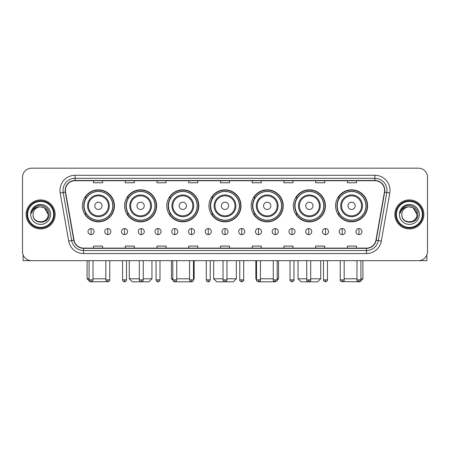 <?xml version="1.0" encoding="UTF-8"?>
<svg xmlns="http://www.w3.org/2000/svg" width="450" height="450" viewBox="0 0 450 450"><rect width="100%" height="100%" fill="white"/><g stroke="black" fill="none" stroke-linecap="round" stroke-linejoin="round"><path stroke-width="0.67" d="M335.559 205.836A16.02 16.02 0 0 0 351.579 221.856A16.02 16.02 0 0 0 367.594 205.836A16.02 16.02 0 0 0 351.579 189.821A16.02 16.02 0 0 0 335.559 205.836M293.366 205.836A16.02 16.02 0 0 0 309.386 221.856A16.02 16.02 0 0 0 325.406 205.836A16.02 16.02 0 0 0 309.386 189.821A16.02 16.02 0 0 0 293.366 205.836M251.173 205.836A16.02 16.02 0 0 0 267.193 221.856A16.02 16.02 0 0 0 283.213 205.836A16.02 16.02 0 0 0 267.193 189.821A16.02 16.02 0 0 0 251.173 205.836M208.98 205.836A16.02 16.02 0 0 0 225 221.856A16.02 16.02 0 0 0 241.02 205.836A16.02 16.02 0 0 0 225 189.821A16.02 16.02 0 0 0 208.98 205.836M166.787 205.836A16.02 16.02 0 0 0 182.807 221.856A16.02 16.02 0 0 0 198.827 205.836A16.02 16.02 0 0 0 182.807 189.821A16.02 16.02 0 0 0 166.787 205.836M124.594 205.836A16.02 16.02 0 0 0 140.614 221.856A16.02 16.02 0 0 0 156.634 205.836A16.02 16.02 0 0 0 140.614 189.821A16.02 16.02 0 0 0 124.594 205.836M82.406 205.836A16.02 16.02 0 0 0 98.421 221.856A16.02 16.02 0 0 0 114.441 205.836A16.02 16.02 0 0 0 98.421 189.821A16.02 16.02 0 0 0 82.406 205.836M86.248 213.998A14.659 14.659 0 0 1 86.248 197.679M128.436 213.998A14.659 14.659 0 0 1 128.436 197.679M170.629 213.998A14.659 14.659 0 0 1 170.629 197.679M212.822 213.998A14.659 14.659 0 0 1 212.822 197.679M255.015 213.998A14.659 14.659 0 0 1 255.015 197.679M297.208 213.998A14.659 14.659 0 0 1 297.208 197.679M339.401 213.998A14.659 14.659 0 0 1 339.401 197.679M22.5 177.244L22.5 251.595A9.068 9.068 0 0 0 31.567 260.662L418.433 260.662A9.068 9.068 0 0 0 427.5 251.595L427.5 177.244A9.068 9.068 0 0 0 418.433 168.182L31.567 168.182A9.068 9.068 0 0 0 22.5 177.244L22.5 251.595M26.128 214.419A14.507 14.507 0 0 0 40.635 228.932A14.507 14.507 0 0 0 55.142 214.419A14.507 14.507 0 0 0 40.635 199.912A14.507 14.507 0 0 0 26.128 214.419A14.507 14.507 0 0 0 40.635 228.932A14.507 14.507 0 0 0 55.142 214.419A14.507 14.507 0 0 0 40.635 199.912A14.507 14.507 0 0 0 26.128 214.419M394.858 214.419A14.507 14.507 0 0 0 409.365 228.932A14.507 14.507 0 0 0 423.872 214.419A14.507 14.507 0 0 0 409.365 199.912A14.507 14.507 0 0 0 394.858 214.419A14.507 14.507 0 0 0 409.365 228.932A14.507 14.507 0 0 0 423.872 214.419A14.507 14.507 0 0 0 409.365 199.912A14.507 14.507 0 0 0 394.858 214.419M65.419 190.395A9.669 9.669 0 0 1 75.088 180.72L374.912 180.72A9.669 9.669 0 0 1 384.435 192.071L375.964 240.131A9.669 9.669 0 0 1 366.435 248.119L83.565 248.119A9.669 9.669 0 0 1 74.036 240.131L65.565 192.071A9.669 9.669 0 0 1 65.419 190.395M65.177 190.395A9.911 9.911 0 0 0 65.329 192.116L73.8 240.171A9.911 9.911 0 0 0 83.565 248.361L366.435 248.361A9.911 9.911 0 0 0 376.2 240.171L384.671 192.116A9.911 9.911 0 0 0 374.912 180.478L75.088 180.478A9.911 9.911 0 0 0 65.177 190.395M60.21 193.016A15.114 15.114 0 0 1 75.088 175.281L374.912 175.281A15.114 15.114 0 0 1 389.79 193.016L381.319 241.076A15.114 15.114 0 0 1 366.435 253.564L83.565 253.564A15.114 15.114 0 0 1 68.681 241.076L60.21 193.016L63.186 192.493A12.088 12.088 0 0 1 75.088 178.307L374.912 178.307A12.088 12.088 0 0 1 386.814 192.493L378.343 240.547A12.088 12.088 0 0 1 366.435 250.537L83.565 250.537A12.088 12.088 0 0 1 71.657 240.547L63.186 192.493A12.088 12.088 0 0 1 63 190.395M418.433 168.182L31.567 168.182M31.567 260.662L418.433 260.662M427.5 251.595L427.5 177.244M376.2 240.171L378.343 240.547L386.814 192.493L389.79 193.016M220.466 180.72L220.466 182.768L229.534 182.768L229.534 180.72M188.73 180.72L188.73 182.768L197.797 182.768L197.797 180.72M156.994 180.72L156.994 182.768L166.061 182.768L166.061 180.72M125.263 180.72L125.263 182.768L134.331 182.768L134.331 180.72M93.527 180.72L93.527 182.768L102.594 182.768L102.594 180.72M252.203 180.72L252.203 182.768L261.27 182.768L261.27 180.72M283.939 180.72L283.939 182.768L293.006 182.768L293.006 180.72M315.669 180.72L315.669 182.768L324.737 182.768L324.737 180.72M347.406 180.72L347.406 182.768L356.473 182.768L356.473 180.72M229.534 248.119L229.534 246.077L220.466 246.077L220.466 248.119M197.797 248.119L197.797 246.077L188.73 246.077L188.73 248.119M166.061 248.119L166.061 246.077L156.994 246.077L156.994 248.119M134.331 248.119L134.331 246.077L125.263 246.077L125.263 248.119M102.594 248.119L102.594 246.077L93.527 246.077L93.527 248.119M261.27 248.119L261.27 246.077L252.203 246.077L252.203 248.119M293.006 248.119L293.006 246.077L283.939 246.077L283.939 248.119M324.737 248.119L324.737 246.077L315.669 246.077L315.669 248.119M356.473 248.119L356.473 246.077L347.406 246.077L347.406 248.119M23.102 254.852L23.102 260.662L58.163 260.662M53.629 214.419A12.994 12.994 0 0 0 40.635 201.426A12.994 12.994 0 0 0 27.636 214.419A12.994 12.994 0 0 0 40.635 227.419A12.994 12.994 0 0 0 53.629 214.419M54.236 214.419A13.601 13.601 0 0 0 40.635 200.818A13.601 13.601 0 0 0 27.034 214.419A13.601 13.601 0 0 0 40.635 228.021A13.601 13.601 0 0 0 54.236 214.419M48.189 214.419C47.739 209.829 45.225 207.315 40.635 206.865L44.415 207.877L48.189 214.419L44.415 207.877L40.635 206.865L44.415 207.877L48.189 214.419L44.415 207.877L40.635 206.865L44.415 207.877L48.189 214.419C48.651 224.167 32.614 224.167 33.081 214.419C32.406 224.91 49.5 224.674 49.146 214.419C49.708 207.225 40.275 202.652 34.841 207.287C32.946 208.868 31.838 210.881 31.511 213.322C32.934 208.822 35.977 206.668 40.635 206.865L44.415 207.877L48.189 214.419C48.651 224.167 32.614 224.167 33.081 214.419C32.614 224.167 48.651 224.167 48.189 214.419C48.651 224.167 32.614 224.167 33.081 214.419C32.614 224.167 48.651 224.167 48.189 214.419C48.651 224.167 32.614 224.167 33.081 214.419C32.614 224.167 48.651 224.167 48.189 214.419C48.651 224.167 32.614 224.167 33.081 214.419C32.614 224.167 48.651 224.167 48.189 214.419C48.651 224.167 32.614 224.167 33.081 214.419C32.614 224.167 48.651 224.167 48.189 214.419C48.651 224.167 32.614 224.167 33.081 214.419C32.614 224.167 48.651 224.167 48.189 214.419C48.651 224.167 32.614 224.167 33.081 214.419A7.554 7.554 0 0 1 40.635 206.865L44.415 207.877L48.189 214.419C48.493 220.286 40.95 224.184 36.349 220.646M30.662 214.419A9.973 9.973 0 0 0 40.635 224.398A9.973 9.973 0 0 0 50.608 214.419A9.973 9.973 0 0 0 40.635 204.446A9.973 9.973 0 0 0 30.662 214.419M34.836 207.287L32.608 209.936M32.473 210.195L32.67 209.829L32.473 210.195M106.931 281.621L90.112 281.818L87.086 278.798L89.083 278.798M93.015 278.798L105.829 278.798M102.049 205.836A3.628 3.628 0 0 0 98.421 202.213A3.628 3.628 0 0 0 94.798 205.836A3.628 3.628 0 0 0 98.421 209.464A3.628 3.628 0 0 0 102.049 205.836M109.305 205.836A10.879 10.879 0 0 0 98.421 194.957A10.879 10.879 0 0 0 87.542 205.836A10.879 10.879 0 0 0 98.421 216.72A10.879 10.879 0 0 0 109.305 205.836A10.879 10.879 0 0 1 98.421 216.72A10.879 10.879 0 0 1 87.542 205.836M112.781 205.836A14.355 14.355 0 0 0 98.421 191.481A14.355 14.355 0 0 0 84.066 205.836A14.355 14.355 0 0 0 98.421 220.196A14.355 14.355 0 0 0 112.781 205.836M114.137 205.836A15.716 15.716 0 0 1 84.988 213.998L86.445 213.998A14.49 14.49 0 0 0 108.011 216.703A14.49 14.49 0 0 0 108.011 194.974A14.49 14.49 0 0 0 86.445 197.679L84.988 197.679A15.716 15.716 0 0 1 114.137 205.836M143.246 278.798L151.948 278.798L148.928 281.818L132.306 281.818L129.279 278.798L139.314 278.798M144.242 205.836A3.628 3.628 0 0 0 140.614 202.213A3.628 3.628 0 0 0 136.986 205.836A3.628 3.628 0 0 0 140.614 209.464A3.628 3.628 0 0 0 144.242 205.836M151.498 205.836A10.879 10.879 0 0 0 140.614 194.957A10.879 10.879 0 0 0 129.735 205.836A10.879 10.879 0 0 0 140.614 216.72A10.879 10.879 0 0 0 151.498 205.836A10.879 10.879 0 0 1 140.614 216.72A10.879 10.879 0 0 1 129.735 205.836M154.969 205.836A14.355 14.355 0 0 0 140.614 191.481A14.355 14.355 0 0 0 126.259 205.836A14.355 14.355 0 0 0 140.614 220.196A14.355 14.355 0 0 0 154.969 205.836M156.33 205.836A15.716 15.716 0 0 1 127.181 213.998L128.638 213.998A14.49 14.49 0 0 0 150.204 216.703A14.49 14.49 0 0 0 150.204 194.974A14.49 14.49 0 0 0 128.638 197.679L127.181 197.679A15.716 15.716 0 0 1 156.33 205.836M191.154 281.79L174.476 281.801M176.732 278.798L189.546 278.798M193.477 278.798L194.141 278.798L193.477 279.461M186.435 205.836A3.628 3.628 0 0 0 182.807 202.213A3.628 3.628 0 0 0 179.179 205.836A3.628 3.628 0 0 0 182.807 209.464A3.628 3.628 0 0 0 186.435 205.836M193.686 205.836A10.879 10.879 0 0 0 182.807 194.957A10.879 10.879 0 0 0 171.928 205.836A10.879 10.879 0 0 0 182.807 216.72A10.879 10.879 0 0 0 193.686 205.836A10.879 10.879 0 0 1 182.807 216.72A10.879 10.879 0 0 1 171.928 205.836M197.162 205.836A14.355 14.355 0 0 0 182.807 191.481A14.355 14.355 0 0 0 168.452 205.836A14.355 14.355 0 0 0 182.807 220.196A14.355 14.355 0 0 0 197.162 205.836M171.472 260.662L171.472 278.798L172.806 278.798M198.523 205.836A15.716 15.716 0 0 1 169.374 213.998L170.831 213.998A14.49 14.49 0 0 0 192.398 216.703A14.49 14.49 0 0 0 192.398 194.974A14.49 14.49 0 0 0 170.831 197.679L169.374 197.679A15.716 15.716 0 0 1 198.523 205.836M226.963 278.798L236.334 278.798L233.314 281.818L216.686 281.818L213.666 278.798L223.037 278.798M228.628 205.836A3.628 3.628 0 0 0 225 202.213A3.628 3.628 0 0 0 221.372 205.836A3.628 3.628 0 0 0 225 209.464A3.628 3.628 0 0 0 228.628 205.836M235.879 205.836A10.879 10.879 0 0 0 225 194.957A10.879 10.879 0 0 0 214.121 205.836A10.879 10.879 0 0 0 225 216.72A10.879 10.879 0 0 0 235.879 205.836A10.879 10.879 0 0 1 225 216.72A10.879 10.879 0 0 1 214.121 205.836M239.355 205.836A14.355 14.355 0 0 0 225 191.481A14.355 14.355 0 0 0 210.645 205.836A14.355 14.355 0 0 0 225 220.196A14.355 14.355 0 0 0 239.355 205.836M240.716 205.836A15.716 15.716 0 0 1 211.567 213.998L213.024 213.998A14.49 14.49 0 0 0 234.591 216.703A14.49 14.49 0 0 0 234.591 194.974A14.49 14.49 0 0 0 213.024 197.679L211.567 197.679A15.716 15.716 0 0 1 240.716 205.836M275.507 281.818L258.846 281.79M260.454 278.798L273.268 278.798M277.194 278.798L278.528 278.798L277.172 280.153M270.821 205.836A3.628 3.628 0 0 0 267.193 202.213A3.628 3.628 0 0 0 263.565 205.836A3.628 3.628 0 0 0 267.193 209.464A3.628 3.628 0 0 0 270.821 205.836M278.072 205.836A10.879 10.879 0 0 0 267.193 194.957A10.879 10.879 0 0 0 256.314 205.836A10.879 10.879 0 0 0 267.193 216.72A10.879 10.879 0 0 0 278.072 205.836A10.879 10.879 0 0 1 267.193 216.72A10.879 10.879 0 0 1 256.314 205.836M281.548 205.836A14.355 14.355 0 0 0 267.193 191.481A14.355 14.355 0 0 0 252.838 205.836A14.355 14.355 0 0 0 267.193 220.196A14.355 14.355 0 0 0 281.548 205.836M255.859 260.662L255.859 278.798L256.523 278.798M282.909 205.836A15.716 15.716 0 0 1 253.761 213.998L255.218 213.998A14.49 14.49 0 0 0 276.778 216.703A14.49 14.49 0 0 0 276.778 194.974A14.49 14.49 0 0 0 255.218 197.679L253.761 197.679A15.716 15.716 0 0 1 282.909 205.836M310.686 278.798L320.721 278.798L317.694 281.818L301.072 281.818L298.052 278.798L306.754 278.798M313.014 205.836A3.628 3.628 0 0 0 309.386 202.213A3.628 3.628 0 0 0 305.758 205.836A3.628 3.628 0 0 0 309.386 209.464A3.628 3.628 0 0 0 313.014 205.836M320.265 205.836A10.879 10.879 0 0 0 309.386 194.957A10.879 10.879 0 0 0 298.502 205.836A10.879 10.879 0 0 0 309.386 216.72A10.879 10.879 0 0 0 320.265 205.836A10.879 10.879 0 0 1 309.386 216.72A10.879 10.879 0 0 1 298.502 205.836M323.741 205.836A14.355 14.355 0 0 0 309.386 191.481A14.355 14.355 0 0 0 295.031 205.836A14.355 14.355 0 0 0 309.386 220.196A14.355 14.355 0 0 0 323.741 205.836M325.103 205.836A15.716 15.716 0 0 1 295.954 213.998L297.411 213.998A14.49 14.49 0 0 0 318.971 216.703A14.49 14.49 0 0 0 318.971 194.974A14.49 14.49 0 0 0 297.411 197.679L295.954 197.679A15.716 15.716 0 0 1 325.103 205.836M360.917 278.798L362.914 278.798L359.887 281.818L343.069 281.621M344.171 278.798L356.985 278.798M355.202 205.836A3.628 3.628 0 0 0 351.579 202.213A3.628 3.628 0 0 0 347.951 205.836A3.628 3.628 0 0 0 351.579 209.464A3.628 3.628 0 0 0 355.202 205.836M362.458 205.836A10.879 10.879 0 0 0 351.579 194.957A10.879 10.879 0 0 0 340.695 205.836A10.879 10.879 0 0 0 351.579 216.72A10.879 10.879 0 0 0 362.458 205.836A10.879 10.879 0 0 1 351.579 216.72A10.879 10.879 0 0 1 340.695 205.836M365.934 205.836A14.355 14.355 0 0 0 351.579 191.481A14.355 14.355 0 0 0 337.219 205.836A14.355 14.355 0 0 0 351.579 220.196A14.355 14.355 0 0 0 365.934 205.836M367.296 205.836A15.716 15.716 0 0 1 338.147 213.998L339.604 213.998A14.49 14.49 0 0 0 361.164 216.703A14.49 14.49 0 0 0 361.164 194.974A14.49 14.49 0 0 0 339.604 197.679L338.147 197.679A15.716 15.716 0 0 1 367.296 205.836M91.046 228.566A3.021 3.021 0 0 0 88.026 231.587A3.021 3.021 0 0 0 91.046 234.613A3.021 3.021 0 0 0 94.073 231.587A3.021 3.021 0 0 0 91.046 228.566L91.046 234.613A3.021 3.021 0 0 0 94.073 231.587A3.021 3.021 0 0 0 91.046 228.566M107.792 228.566A3.021 3.021 0 0 0 104.771 231.587A3.021 3.021 0 0 0 107.792 234.613A3.021 3.021 0 0 0 110.812 231.587A3.021 3.021 0 0 0 107.792 228.566L107.792 234.613A3.021 3.021 0 0 0 110.812 231.587A3.021 3.021 0 0 0 107.792 228.566M124.538 228.566A3.021 3.021 0 0 0 121.511 231.587A3.021 3.021 0 0 0 124.538 234.613A3.021 3.021 0 0 0 127.558 231.587A3.021 3.021 0 0 0 124.538 228.566L124.538 234.613A3.021 3.021 0 0 0 127.558 231.587A3.021 3.021 0 0 0 124.538 228.566M141.278 228.566A3.021 3.021 0 0 0 138.257 231.587A3.021 3.021 0 0 0 141.278 234.613A3.021 3.021 0 0 0 144.304 231.587A3.021 3.021 0 0 0 141.278 228.566L141.278 234.613A3.021 3.021 0 0 0 144.304 231.587A3.021 3.021 0 0 0 141.278 228.566M158.023 228.566A3.021 3.021 0 0 0 155.002 231.587A3.021 3.021 0 0 0 158.023 234.613A3.021 3.021 0 0 0 161.044 231.587A3.021 3.021 0 0 0 158.023 228.566L158.023 234.613A3.021 3.021 0 0 0 161.044 231.587A3.021 3.021 0 0 0 158.023 228.566M174.769 228.566A3.021 3.021 0 0 0 171.748 231.587A3.021 3.021 0 0 0 174.769 234.613A3.021 3.021 0 0 0 177.789 231.587A3.021 3.021 0 0 0 174.769 228.566L174.769 234.613A3.021 3.021 0 0 0 177.789 231.587A3.021 3.021 0 0 0 174.769 228.566M191.514 228.566A3.021 3.021 0 0 0 188.488 231.587A3.021 3.021 0 0 0 191.514 234.613A3.021 3.021 0 0 0 194.535 231.587A3.021 3.021 0 0 0 191.514 228.566L191.514 234.613A3.021 3.021 0 0 0 194.535 231.587A3.021 3.021 0 0 0 191.514 228.566M208.254 228.566A3.021 3.021 0 0 0 205.234 231.587A3.021 3.021 0 0 0 208.254 234.613A3.021 3.021 0 0 0 211.281 231.587A3.021 3.021 0 0 0 208.254 228.566L208.254 234.613A3.021 3.021 0 0 0 211.281 231.587A3.021 3.021 0 0 0 208.254 228.566M225 228.566A3.021 3.021 0 0 0 221.979 231.587A3.021 3.021 0 0 0 225 234.613A3.021 3.021 0 0 0 228.021 231.587A3.021 3.021 0 0 0 225 228.566L225 234.613A3.021 3.021 0 0 0 228.021 231.587A3.021 3.021 0 0 0 225 228.566M241.746 228.566A3.021 3.021 0 0 0 238.719 231.587A3.021 3.021 0 0 0 241.746 234.613A3.021 3.021 0 0 0 244.766 231.587A3.021 3.021 0 0 0 241.746 228.566L241.746 234.613A3.021 3.021 0 0 0 244.766 231.587A3.021 3.021 0 0 0 241.746 228.566M258.486 228.566A3.021 3.021 0 0 0 255.465 231.587A3.021 3.021 0 0 0 258.486 234.613A3.021 3.021 0 0 0 261.512 231.587A3.021 3.021 0 0 0 258.486 228.566L258.486 234.613A3.021 3.021 0 0 0 261.512 231.587A3.021 3.021 0 0 0 258.486 228.566M275.231 228.566A3.021 3.021 0 0 0 272.211 231.587A3.021 3.021 0 0 0 275.231 234.613A3.021 3.021 0 0 0 278.252 231.587A3.021 3.021 0 0 0 275.231 228.566L275.231 234.613A3.021 3.021 0 0 0 278.252 231.587A3.021 3.021 0 0 0 275.231 228.566M291.977 228.566A3.021 3.021 0 0 0 288.956 231.587A3.021 3.021 0 0 0 291.977 234.613A3.021 3.021 0 0 0 294.998 231.587A3.021 3.021 0 0 0 291.977 228.566L291.977 234.613A3.021 3.021 0 0 0 294.998 231.587A3.021 3.021 0 0 0 291.977 228.566M308.723 228.566A3.021 3.021 0 0 0 305.696 231.587A3.021 3.021 0 0 0 308.723 234.613A3.021 3.021 0 0 0 311.743 231.587A3.021 3.021 0 0 0 308.723 228.566L308.723 234.613A3.021 3.021 0 0 0 311.743 231.587A3.021 3.021 0 0 0 308.723 228.566M325.463 228.566A3.021 3.021 0 0 0 322.442 231.587A3.021 3.021 0 0 0 325.463 234.613A3.021 3.021 0 0 0 328.489 231.587A3.021 3.021 0 0 0 325.463 228.566L325.463 234.613A3.021 3.021 0 0 0 328.489 231.587A3.021 3.021 0 0 0 325.463 228.566M342.208 228.566A3.021 3.021 0 0 0 339.188 231.587A3.021 3.021 0 0 0 342.208 234.613A3.021 3.021 0 0 0 345.229 231.587A3.021 3.021 0 0 0 342.208 228.566L342.208 234.613A3.021 3.021 0 0 0 345.229 231.587A3.021 3.021 0 0 0 342.208 228.566M358.954 228.566A3.021 3.021 0 0 0 355.928 231.587A3.021 3.021 0 0 0 358.954 234.613A3.021 3.021 0 0 0 361.974 231.587A3.021 3.021 0 0 0 358.954 228.566L358.954 234.613A3.021 3.021 0 0 0 361.974 231.587A3.021 3.021 0 0 0 358.954 228.566M426.898 254.852L426.898 260.662L391.838 260.662M422.364 214.419A12.994 12.994 0 0 0 409.365 201.426A12.994 12.994 0 0 0 396.371 214.419A12.994 12.994 0 0 0 409.365 227.419A12.994 12.994 0 0 0 422.364 214.419M422.966 214.419A13.601 13.601 0 0 0 409.365 200.818A13.601 13.601 0 0 0 395.764 214.419A13.601 13.601 0 0 0 409.365 228.021A13.601 13.601 0 0 0 422.966 214.419M401.811 214.419A7.554 7.554 0 0 1 409.365 206.865L413.145 207.877L416.919 214.419L413.145 207.877L409.365 206.865L413.145 207.877L416.919 214.419L413.145 207.877L409.365 206.865L413.145 207.877L416.919 214.419L413.145 207.877L409.365 206.865L413.145 207.877L416.919 214.419C417.386 224.167 401.349 224.167 401.811 214.419C401.136 224.91 418.23 224.674 417.876 214.419C418.438 207.225 409.005 202.652 403.571 207.287C401.676 208.868 400.567 210.881 400.241 213.322C401.664 208.822 404.707 206.668 409.365 206.865L413.145 207.877L416.919 214.419C417.386 224.167 401.349 224.167 401.811 214.419C401.349 224.167 417.386 224.167 416.919 214.419C417.386 224.167 401.349 224.167 401.811 214.419C401.349 224.167 417.386 224.167 416.919 214.419C417.386 224.167 401.349 224.167 401.811 214.419C401.349 224.167 417.386 224.167 416.919 214.419C417.386 224.167 401.349 224.167 401.811 214.419C401.349 224.167 417.386 224.167 416.919 214.419C417.386 224.167 401.349 224.167 401.811 214.419C401.349 224.167 417.386 224.167 416.919 214.419C417.223 220.286 409.68 224.184 405.079 220.646M409.365 206.865C413.955 207.315 416.475 209.829 416.919 214.419M399.392 214.419A9.973 9.973 0 0 0 409.365 224.398A9.973 9.973 0 0 0 419.338 214.419A9.973 9.973 0 0 0 409.365 204.446A9.973 9.973 0 0 0 399.392 214.419M403.571 207.287L401.344 209.936M401.203 210.195L401.406 209.829L401.203 210.195M374.912 175.281L374.912 180.478M63.186 192.493L65.329 192.116M83.565 253.564L83.565 248.361M366.435 248.361L366.435 253.564M68.681 241.076L73.8 240.171M384.671 192.116L386.814 192.493M75.088 175.281L75.088 180.478M378.343 240.547L381.319 241.076M108.416 205.836A9.996 9.996 0 0 0 98.421 195.84A9.996 9.996 0 0 0 88.425 205.836A9.996 9.996 0 0 0 98.421 215.831A9.996 9.996 0 0 0 108.416 205.836M150.609 205.836A9.996 9.996 0 0 0 140.614 195.84A9.996 9.996 0 0 0 130.618 205.836A9.996 9.996 0 0 0 140.614 215.831A9.996 9.996 0 0 0 150.609 205.836M192.803 205.836A9.996 9.996 0 0 0 182.807 195.84A9.996 9.996 0 0 0 172.811 205.836A9.996 9.996 0 0 0 182.807 215.831A9.996 9.996 0 0 0 192.803 205.836M234.996 205.836A9.996 9.996 0 0 0 225 195.84A9.996 9.996 0 0 0 215.004 205.836A9.996 9.996 0 0 0 225 215.831A9.996 9.996 0 0 0 234.996 205.836M277.189 205.836A9.996 9.996 0 0 0 267.193 195.84A9.996 9.996 0 0 0 257.197 205.836A9.996 9.996 0 0 0 267.193 215.831A9.996 9.996 0 0 0 277.189 205.836M319.382 205.836A9.996 9.996 0 0 0 309.386 195.84A9.996 9.996 0 0 0 299.391 205.836A9.996 9.996 0 0 0 309.386 215.831A9.996 9.996 0 0 0 319.382 205.836M361.575 205.836A9.996 9.996 0 0 0 351.579 195.84A9.996 9.996 0 0 0 341.584 205.836A9.996 9.996 0 0 0 351.579 215.831A9.996 9.996 0 0 0 361.575 205.836M91.046 279.855L89.083 279.855C89.426 281.256 90.079 281.914 91.046 281.818L91.046 279.855L93.015 279.855L93.015 260.662M107.792 279.855L105.829 279.855C106.172 281.256 106.824 281.914 107.792 281.818L107.792 279.855L109.755 279.855L109.755 260.662M124.538 279.855L122.569 279.855C122.912 281.256 123.57 281.914 124.538 281.818L124.538 279.855L126.501 279.855L126.501 260.662M141.278 279.855L139.314 279.855C139.657 281.256 140.316 281.914 141.278 281.818L141.278 279.855L143.246 279.855L143.246 260.662M158.023 279.855L156.06 279.855C156.403 281.256 157.056 281.914 158.023 281.818L158.023 279.855L159.986 279.855L159.986 260.662M174.769 279.855L172.806 279.855C173.149 281.256 173.801 281.914 174.769 281.818L174.769 279.855L176.732 279.855L176.732 260.662M191.514 279.855L189.546 279.855C189.889 281.256 190.547 281.914 191.514 281.818L191.514 279.855L193.477 279.855L193.477 260.662M208.254 279.855L206.291 279.855C206.634 281.256 207.287 281.914 208.254 281.818L208.254 279.855L210.223 279.855L210.223 260.662M225 279.855L223.037 279.855C223.38 281.256 224.032 281.914 225 281.818L225 279.855L226.963 279.855L226.963 260.662M241.746 279.855L239.777 279.855C239.383 280.485 240.036 281.137 241.746 281.818L241.746 279.855L243.709 279.855L243.709 260.662M258.486 279.855L256.523 279.855C256.123 280.485 256.781 281.137 258.486 281.818L258.486 279.855L260.454 279.855L260.454 260.662M275.231 279.855L273.268 279.855C272.869 280.485 273.521 281.137 275.231 281.818L275.231 279.855L277.194 279.855L277.194 260.662M291.977 279.855L290.014 279.855C289.614 280.485 290.267 281.137 291.977 281.818L291.977 279.855L293.94 279.855L293.94 260.662M308.723 279.855L306.754 279.855C306.354 280.485 307.012 281.137 308.723 281.818L308.723 279.855L310.686 279.855L310.686 260.662M325.463 279.855L323.499 279.855C323.1 280.485 323.758 281.137 325.463 281.818L325.463 279.855L327.431 279.855L327.431 260.662M342.208 279.855L340.245 279.855C339.846 280.485 340.498 281.137 342.208 281.818L342.208 279.855L344.171 279.855L344.171 260.662M358.954 279.855L356.985 279.855C356.591 280.485 357.244 281.137 358.954 281.818L358.954 279.855L360.917 279.855L360.917 260.662M87.086 260.662L87.086 278.798M151.948 260.662L151.948 278.798M129.279 260.662L129.279 278.798M194.141 260.662L194.141 278.798M172.828 280.153L171.472 278.798M236.334 260.662L236.334 278.798M213.666 260.662L213.666 278.798M278.528 260.662L278.528 278.798M256.523 279.461L255.859 278.798M320.721 260.662L320.721 278.798M298.052 260.662L298.052 278.798M362.914 260.662L362.914 278.798M89.083 279.855L89.083 260.662M93.015 279.855C92.672 281.256 92.014 281.914 91.046 281.818M105.829 279.855L105.829 260.662M109.755 279.855C109.412 281.256 108.759 281.914 107.792 281.818M122.569 279.855L122.569 260.662M126.501 279.855C126.157 281.256 125.505 281.914 124.538 281.818M139.314 279.855L139.314 260.662M143.246 279.855C142.903 281.256 142.245 281.914 141.278 281.818M156.06 279.855L156.06 260.662M159.986 279.855C159.643 281.256 158.991 281.914 158.023 281.818M172.806 279.855L172.806 260.662M176.732 279.855C176.389 281.256 175.736 281.914 174.769 281.818M189.546 279.855L189.546 260.662M193.477 279.855C193.134 281.256 192.476 281.914 191.514 281.818M206.291 279.855L206.291 260.662M210.223 279.855C209.88 281.256 209.222 281.914 208.254 281.818M223.037 279.855L223.037 260.662M226.963 279.855C226.62 281.256 225.968 281.914 225 281.818M239.777 279.855L239.777 260.662M243.709 279.855C244.108 280.485 243.45 281.137 241.746 281.818M256.523 279.855L256.523 260.662M260.454 279.855C260.854 280.485 260.196 281.137 258.486 281.818M273.268 279.855L273.268 260.662M277.194 279.855C277.594 280.485 276.941 281.137 275.231 281.818M290.014 279.855L290.014 260.662M293.94 279.855C294.339 280.485 293.687 281.137 291.977 281.818M306.754 279.855L306.754 260.662M310.686 279.855C311.085 280.485 310.427 281.137 308.723 281.818M323.499 279.855L323.499 260.662M327.431 279.855C327.825 280.485 327.173 281.137 325.463 281.818M340.245 279.855L340.245 260.662M344.171 279.855C344.571 280.485 343.918 281.137 342.208 281.818M356.985 279.855L356.985 260.662M360.917 279.855C361.316 280.485 360.658 281.137 358.954 281.818"/></g></svg>
